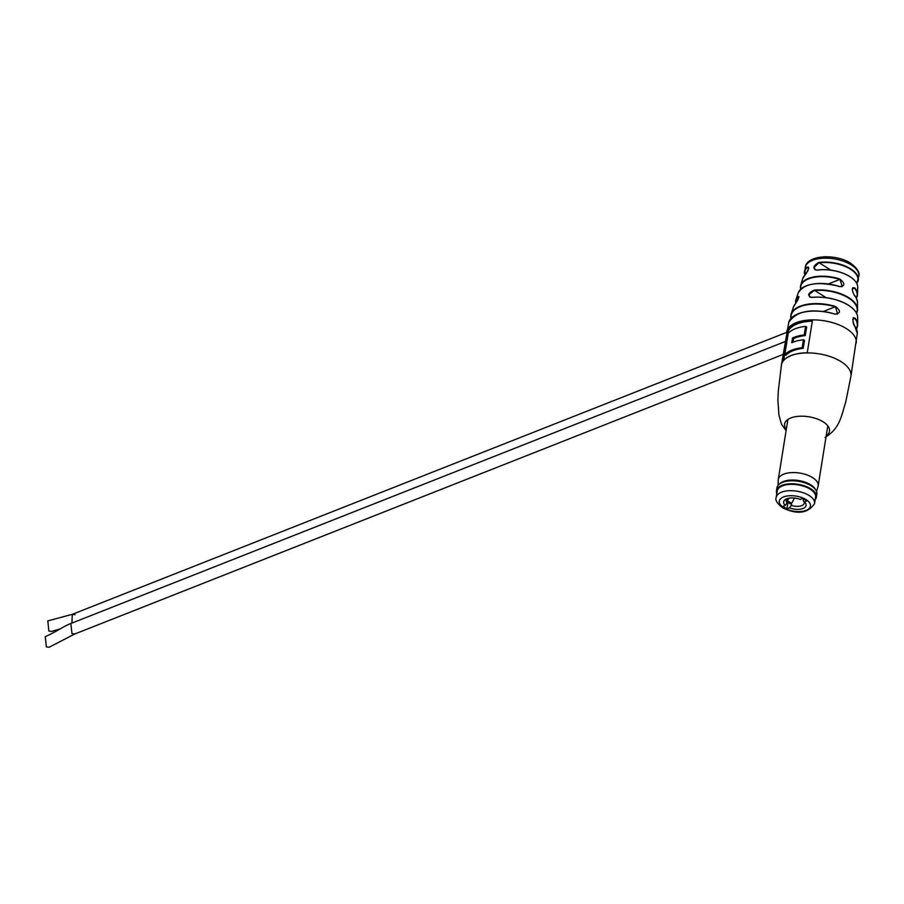 <?xml version="1.0" encoding="UTF-8"?>
<svg xmlns="http://www.w3.org/2000/svg" width="904" height="904" viewBox="0 0 904 904"><rect width="100%" height="100%" fill="white"/><g stroke="black" fill="none" stroke-linecap="round" stroke-linejoin="round"><path stroke-width="1.36" d="M783.135 354.413L74.716 634.02L49.087 647.253L46.353 646.902L45.256 636.721M71.992 633.67L70.84 623.511L71.992 633.67L74.716 634.02L71.992 633.67M51.686 631.399L48.884 631.071L47.799 620.89M47.731 620.912L72.309 614.324L71.902 623.082L72.309 614.324L75.032 614.675M795.735 303.439A31.301 15.176 9.1 0 1 795.995 299.461A31.301 15.176 9.1 0 1 797.622 296.67C799.509 296.557 798.718 298.998 795.271 304.015A32.68 15.843 -170.9 0 0 793.339 307.247L791.09 314.185A33.776 16.374 9.1 0 1 800.017 306.241A33.776 16.374 9.1 0 1 835.33 306.388C840.957 310.784 840.776 313.349 834.765 314.083L837.624 313.982L835.33 306.388M805.193 274.816A27.9 13.526 -170.9 0 0 802.695 278.658L805.249 274.714C808.357 269.855 809.351 267.335 808.232 267.188L806.956 267.143C809.442 267.448 808.854 270.002 805.193 274.816L805.351 274.669M856.45 313.033A31.007 15.04 -170.9 0 0 847.771 297.574A31.007 15.04 -170.9 0 0 814.188 290.557L809.035 294.512L809.735 297.032L811.916 297.393A32.397 15.707 9.1 0 1 847.523 304.671M856.698 283.257A26.95 13.063 -170.9 0 0 849.783 268.782A26.95 13.063 -170.9 0 0 818.764 262.894L814.244 267.222L815.012 269.787L817.08 270.07A27.606 13.379 9.1 0 1 849.025 276.082M787.316 330.435L782.141 362.707A35.199 17.063 9.1 0 1 807.249 352.797L812.413 320.524A35.199 17.063 -170.9 0 0 787.316 330.435L788.356 331.056L783.666 360.391M854.472 295.506L854.438 295.382C855.625 296.083 856.642 298.376 857.489 302.264A30.081 14.588 -170.9 0 0 854.472 295.506C851.534 289.879 851.647 287.348 854.822 287.901A28.804 13.967 9.1 0 1 857.5 294.297A28.804 13.967 9.1 0 1 856.337 298.06M854.653 325.915L857.297 333.35A34.736 16.837 -170.9 0 0 854.653 325.915C852.144 320.129 852.325 317.564 855.207 318.208A33.776 16.374 9.1 0 1 857.636 324.841A33.776 16.374 9.1 0 1 856.461 328.886M839.906 279.031C845.296 283.551 845.183 286.093 839.579 286.636L842.212 286.624L839.906 279.031A28.804 13.967 9.1 0 0 808.368 278.466A28.804 13.967 9.1 0 0 800.763 285.212L800.673 289.178M816.911 270.16L817.001 270.036C828.652 268.725 839.364 270.737 849.139 276.082C855.026 279.754 857.885 283.551 857.715 287.461A27.9 13.526 -170.9 0 0 849.195 276.228A27.9 13.526 -170.9 0 0 816.911 270.16C812.402 268.601 812.99 266.036 818.674 262.488A27.244 13.21 9.1 0 1 850.02 268.443A27.244 13.21 9.1 0 1 858.314 279.811A27.244 13.21 9.1 0 1 856.766 283.404L858.8 276.093A27.131 13.153 -170.9 0 0 850.574 264.522A27.131 13.153 -170.9 0 0 812.583 260.307A27.131 13.153 -170.9 0 0 805.215 267.516C806.752 254.894 835.081 253.561 850.065 262.815C857.15 268.025 860.054 272.454 858.8 276.093M811.769 297.461L811.848 297.348C825.002 296.331 836.934 298.772 847.636 304.671C854.246 308.772 857.591 313.066 857.67 317.553A32.68 15.843 -170.9 0 0 847.681 304.817A32.68 15.843 -170.9 0 0 811.769 297.461C807.069 295.698 807.848 293.246 814.12 290.116A31.301 15.176 9.1 0 1 848.02 297.201A31.301 15.176 9.1 0 1 857.58 309.326A31.301 15.176 9.1 0 1 856.551 313.225M856.37 328.683A33.482 16.238 -170.9 0 0 854.901 318.513L853.636 317.869M856.235 297.891A28.51 13.82 -170.9 0 0 854.517 288.218L853.105 287.619C851.749 288.5 852.189 291.077 854.438 295.382L854.257 295.314M793.339 307.247L795.317 303.936C798.447 298.625 799.554 296.173 798.65 296.591L797.836 297.054L798.729 297.574M812.312 321.169A35.199 17.063 -170.9 0 0 788.356 331.056M793.588 338.582L792.537 337.96A35.199 17.063 9.1 0 1 804.21 334.955L805.6 326.321L806.65 326.943L805.261 335.576A35.199 17.063 9.1 0 0 793.588 338.582L793 342.209M802.164 347.712L803.453 339.734L804.504 340.356L803.215 348.345A35.199 17.063 9.1 0 0 785.836 355.295L784.785 354.673A35.199 17.063 9.1 0 1 802.164 347.712L803.215 348.345M804.21 334.955L805.261 335.576M792.537 337.96L791.768 342.74A35.199 17.063 -170.9 0 1 803.453 339.734M805.6 326.321A35.199 17.063 -170.9 0 0 788.209 333.271L784.785 354.673M830.855 270.081L818.674 262.488M852.291 289.088L854.822 287.901M797.622 296.67L797.836 297.054A31.007 15.04 -170.9 0 0 795.893 303.247M826.075 297.631L814.12 290.116M852.867 319.315L855.207 318.208M853.625 317.869C853.127 315.948 852.11 323.711 854.608 325.779L854.495 325.711M776.818 493.527A20.204 9.797 9.1 0 1 776.479 490.759A20.204 9.797 9.1 0 1 789.282 483.843A20.204 9.797 9.1 0 1 810.244 488.488A20.204 9.797 9.1 0 1 816.368 497.143A20.204 9.797 9.1 0 1 815.182 499.675M776.479 490.759L776.954 487.776A20.204 9.797 9.1 0 1 778.988 484.397A20.204 9.797 9.1 0 1 810.718 485.516A20.204 9.797 9.1 0 1 815.973 490.318A20.204 9.797 9.1 0 1 816.843 494.172L816.368 497.143M778.988 484.397L780.062 483.448A19.21 9.311 9.1 0 1 810.244 484.51A19.21 9.311 9.1 0 1 815.25 489.087L815.973 490.318M778.118 485.29L778.208 480.216A20.204 9.797 9.1 0 1 778.276 479.549A20.204 9.797 9.1 0 1 791.068 472.634A20.204 9.797 9.1 0 1 812.041 477.278A20.204 9.797 9.1 0 1 818.165 485.934A20.204 9.797 9.1 0 1 818.018 486.589L816.527 491.437M776.852 493.301A19.978 9.684 9.1 0 1 787.203 484.363A19.978 9.684 9.1 0 1 810.063 488.736A19.978 9.684 9.1 0 1 815.227 499.449M787.52 500.443A7.695 4.26 -59.3 0 0 788.943 498.194M787.271 501.98L790.254 503.754A1.469 0.814 -59.3 0 0 791.475 503.245A7.695 4.26 -59.3 0 0 794.13 498.002M776.197 497.403L777.203 491.064A19.436 9.424 9.1 0 1 789.531 484.42A19.436 9.424 9.1 0 1 809.701 488.894A19.436 9.424 9.1 0 1 815.577 497.211L814.572 503.551A19.436 9.424 9.1 0 0 808.684 495.222A19.436 9.424 9.1 0 0 788.514 490.748A19.436 9.424 9.1 0 0 776.197 497.403C774.954 500.048 777.135 503.539 782.706 507.89C797.384 514.851 808.006 513.404 814.572 503.551M803.509 498.827L803.227 500.646L804.492 501.923L807.035 500.918L802.842 498.42L800.289 499.426A11.368 5.514 9.1 0 0 786.017 499.132A11.368 5.514 9.1 0 0 785.26 505.359L782.706 506.364L786.909 508.862L789.452 507.856L791.328 505.336A9.164 4.441 -170.9 0 0 804.232 503.189A9.164 4.441 -170.9 0 0 803.227 500.646L804.492 501.923A11.368 5.514 9.1 0 1 804.696 502.127A11.368 5.514 9.1 0 1 802.865 508.534A11.368 5.514 9.1 0 1 789.452 507.856M787.949 502.387L786.909 508.862M791.712 502.94L791.328 505.336M787.836 498.443L787.135 502.839L785.26 505.359M787.181 498.646A9.164 4.441 -170.9 0 0 786.13 500.296A9.164 4.441 -170.9 0 0 787.135 502.839M857.297 333.35L850.924 376.222A35.199 17.063 -170.9 0 0 840.268 361.148A35.199 17.063 -170.9 0 0 790.989 355.679A35.199 17.063 -170.9 0 0 781.418 365.092L778.333 390.765L777.881 400.167L778.92 414.981L781.497 424.247L786.107 430.632M826.188 435.841A22.736 11.017 -170.9 0 0 820.821 420.529A22.736 11.017 -170.9 0 0 790.774 417.976A22.736 11.017 -170.9 0 0 786.299 429.445M805.215 267.516L804.842 275.11A27.244 13.21 9.1 0 1 804.515 271.189A27.244 13.21 9.1 0 1 806.956 267.143M800.695 289.156A28.804 13.967 9.1 0 1 800.763 285.212L802.695 278.658M839.579 286.636A30.081 14.588 -170.9 0 0 806.176 285.901A30.081 14.588 -170.9 0 0 798.277 292.783L795.995 299.461L795.712 303.473M790.943 318.389A33.776 16.374 9.1 0 1 791.09 314.185L790.921 318.423M834.765 314.083A34.736 16.837 -170.9 0 0 798.051 313.824A34.736 16.837 -170.9 0 0 788.763 322.378L781.418 365.092M856.212 343.192A35.199 17.063 -170.9 0 0 845.568 328.118A35.199 17.063 -170.9 0 0 796.277 322.649A35.199 17.063 -170.9 0 0 786.706 332.062M847.681 304.772A32.397 15.707 9.1 0 1 851.602 307.518M849.195 276.172A27.606 13.379 9.1 0 1 853.116 279.031M797.226 314.163A34.442 16.701 9.1 0 1 834.708 313.982C811.792 307.981 796.469 310.784 788.763 322.378M791.09 318.219A33.482 16.238 -170.9 0 1 835.183 306.795L823.228 311.507M806.526 285.766A29.798 14.441 9.1 0 1 839.5 286.545M800.842 289.02A28.51 13.82 -170.9 0 1 839.759 279.438L828.346 283.935M804.978 274.974A26.95 13.063 -170.9 0 1 807.17 267.505L808.594 268.352M791.475 503.245L787.452 500.85M805.667 499.381A15.763 7.639 -170.9 0 0 783.587 496.929A15.763 7.639 -170.9 0 0 784.073 507.901A15.763 7.639 -170.9 0 0 806.153 510.353A15.763 7.639 -170.9 0 0 805.667 499.381M45.2 636.744C61.054 629.252 62.127 626.969 70.84 623.511L785.192 341.554M51.618 631.421L59.935 628.992M786.661 332.367L72.309 614.324M857.489 302.264L857.478 310.682L856.574 313.259M856.348 298.094L857.5 294.297L857.715 287.461M856.483 328.92L857.636 324.841L857.67 317.553M850.924 376.222L845.839 401.579C841.409 415.93 839.861 428.699 825.002 437.434M798.277 292.783C804.402 283.234 818.154 281.155 839.545 286.512L842.212 286.624M778.276 479.549L787.892 419.467M818.165 485.934L827.793 425.863"/></g></svg>
